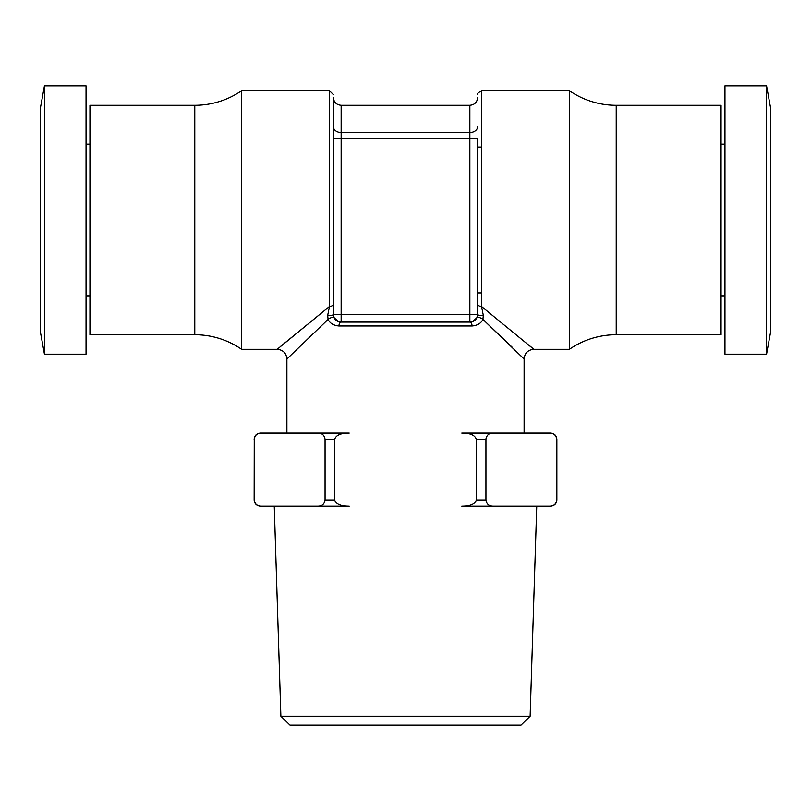 <?xml version="1.0" encoding="UTF-8"?>
<svg xmlns="http://www.w3.org/2000/svg" width="811" height="811" viewBox="0 0 811 811"><rect width="100%" height="100%" fill="white"/><g stroke="black" fill="none" stroke-linecap="round" stroke-linejoin="round"><path stroke-width="1.22" d="M766.557 85.854L770.45 107.245L770.45 332.784L766.557 354.174L724.953 354.174L724.953 85.854L766.557 85.854L766.557 354.174M724.953 295.843L721.06 295.843M724.953 144.186L721.06 144.186M569.403 349.308L569.403 90.71A82.438 82.438 0 0 0 616.218 105.298L721.06 105.298L721.06 334.73L616.218 334.73A82.438 82.438 0 0 0 569.403 349.308L533.82 349.308L481.521 306.457L481.521 90.71C477.912 92.91 476.615 94.208 477.638 94.603M569.403 90.71L481.521 90.71M530.262 346.256L533.82 349.308C527.92 349.886 524.676 353.13 524.109 359.03L482.91 319.372L483.326 315.418L481.521 306.457A3.893 2.595 0 0 1 477.638 303.851A3.893 2.595 180 0 0 477.76 304.5M473.259 321.308L474.709 320.396A7.775 7.775 0 0 1 469.853 322.089C473.34 321.774 475.672 320.304 476.868 317.689A3.893 1.358 25.7 0 1 479.301 317.517A3.893 1.358 25.7 0 1 482.91 319.372L512.146 347.189M477.223 317.395A3.893 1.358 -154.3 0 0 476.868 317.689L477.638 314.313A3.893 1.247 0 0 0 483.326 315.418M477.638 303.851L477.638 314.313A7.775 7.775 0 0 1 477.618 314.861L477.628 314.597M477.415 316.158L477.547 315.479A7.775 7.775 0 0 1 477.192 316.908M476.888 317.628L476.969 317.466A7.775 7.775 0 0 1 476.544 318.287L476.756 317.902M476.037 319.037L476.169 318.855A7.775 7.775 0 0 1 474.77 320.345L475.864 319.26M333.382 314.861A7.775 7.775 0 0 1 333.362 314.313L334.132 317.689C335.328 320.304 337.66 321.774 341.147 322.089L469.853 322.089L469.853 105.298C474.577 104.832 477.172 102.247 477.638 97.523M336.291 320.396A7.775 7.775 0 0 0 341.147 322.089L469.853 322.089A3.893 2.18 90 0 1 472.043 325.981C477.426 325.505 481.055 323.305 482.91 319.372M336.23 320.345A7.775 7.775 0 0 1 334.831 318.855M334.456 318.287A7.775 7.775 0 0 1 334.031 317.466L334.132 317.689A3.893 1.358 154.3 0 0 331.699 317.517A3.893 1.358 154.3 0 0 328.09 319.372C329.945 323.305 333.574 325.505 338.957 325.981L472.043 325.981M333.767 316.787L333.808 316.908A7.775 7.775 0 0 1 333.453 315.479L333.585 316.158M477.638 126.638A7.775 5.93 0 0 1 469.853 132.568L341.147 132.568L341.147 105.298C336.423 104.832 333.828 102.247 333.362 97.523L333.362 314.313L477.638 314.313M477.638 305.26L477.638 138.499L341.147 138.499L341.147 322.089A3.893 2.18 90 0 0 338.957 325.981M333.362 303.851A3.893 2.595 180 0 1 329.479 306.457L327.674 315.418L328.09 319.372L286.891 359.03L286.891 433.104L349.206 433.104C340.792 433.094 335.957 435.172 334.7 439.329L334.7 499.992C335.926 504.128 340.762 506.206 349.206 506.216L274.26 506.216L280.87 716.204L290.003 725.146L520.997 725.146L530.13 716.204L280.87 716.204M520.54 355.482L524.109 359.03L524.109 433.104L493.2 433.104C488.992 433.094 486.58 435.172 485.941 439.329L485.941 499.992C486.559 504.128 488.982 506.206 493.2 506.216L461.794 506.216C470.238 506.206 475.074 504.128 476.3 499.992L485.941 499.992M530.13 716.204L536.74 506.216L493.2 506.216L549.493 506.216C553.72 506.206 556.133 504.128 556.751 499.992L556.751 439.329C556.093 435.162 553.67 433.084 549.493 433.104L461.794 433.104C470.147 433.084 474.982 435.162 476.3 439.329L476.3 499.992M474.901 320.233L473.482 321.186M471.769 321.855L469.985 322.089M477.73 314.587A3.893 1.247 180 0 0 478.429 315.063M333.362 314.313A3.893 1.247 180 0 1 327.674 315.418M280.494 346.469L329.479 306.457L277.18 349.308C283.08 349.886 286.324 353.13 286.891 359.03M334.244 317.902L334.132 317.689A3.893 1.358 -25.7 0 0 333.797 317.395M341.025 322.089L339.231 321.855M194.782 105.298L194.782 334.73L89.94 334.73L89.94 105.298L194.782 105.298A82.438 82.438 0 0 0 241.597 90.71L329.479 90.71L329.479 306.457M241.597 90.71L241.597 349.308L277.18 349.308M194.782 334.73A82.438 82.438 0 0 1 241.597 349.308M86.047 295.843L89.94 295.843M86.047 144.186L89.94 144.186M86.047 85.854L86.047 354.174L44.443 354.174L44.443 85.854L86.047 85.854M44.443 85.854L40.55 107.245L40.55 332.784L44.443 354.174M549.493 506.216L550.628 506.216L549.493 506.216M261.507 506.216L317.8 506.216C322.018 506.206 324.441 504.128 325.059 499.992L325.059 439.329C324.39 435.162 321.977 433.084 317.8 433.104L261.507 433.104C257.3 433.094 254.877 435.172 254.249 439.329L254.249 499.992C254.867 504.128 257.28 506.206 261.507 506.216M256.094 504.26L255.384 503.459M254.147 499.992L254.249 439.329L254.147 499.992C254.482 503.743 256.56 505.811 260.372 506.216M556.751 439.329L556.853 439.329C556.518 435.588 554.44 433.51 550.628 433.104L549.493 433.104M261.507 433.104L260.372 433.104C256.56 433.51 254.482 435.588 254.147 439.329M464.277 433.186L466.67 433.429M476.3 439.329L485.941 439.329L486.093 438.041M616.218 105.298L616.218 334.73M333.362 138.499L341.147 138.499L341.147 132.568A7.775 5.93 180 0 1 333.362 126.638M556.751 499.992L556.853 499.992C556.518 503.743 554.44 505.811 550.628 506.216M334.7 499.992L325.059 499.992M334.7 439.329L325.059 439.329M476.868 317.689L472.833 321.501M334.132 317.689L338.299 321.551M341.147 105.298L469.853 105.298M329.479 90.71L333.362 94.603M481.521 292.923L477.638 292.923M481.521 147.095L477.638 147.095M556.853 439.329L556.853 499.992"/></g></svg>
